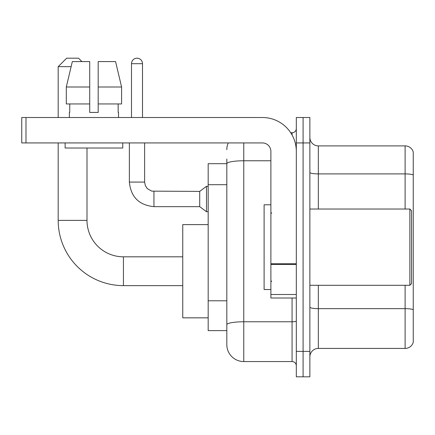 <?xml version="1.0" encoding="UTF-8"?>
<svg xmlns="http://www.w3.org/2000/svg" width="435" height="435" viewBox="0 0 435 435"><rect width="100%" height="100%" fill="white"/><g stroke="black" fill="none" stroke-linecap="round" stroke-linejoin="round"><path stroke-width="0.65" d="M243.769 142.93L243.769 361.561A16.949 16.949 0 0 1 226.82 344.612L226.82 159.031L226.82 163.69L208.18 163.69L208.18 330.627L226.82 330.627M296.311 351.388L296.311 376.813L303.086 376.813L303.086 351.388L303.086 376.813L309.867 376.813L309.867 351.388L303.086 351.388L303.086 142.93L303.086 351.388L296.311 351.388L296.311 142.93L303.086 142.93L303.086 117.504L303.086 142.93L309.867 142.93L309.867 351.388M309.867 142.93L309.867 117.504L296.311 117.504L296.311 142.93M243.769 361.561L292.07 361.561L292.07 298.002M290.721 132.762L292.07 132.762A4.236 4.236 0 0 0 296.311 128.521M226.82 344.612L226.82 327.664M270.885 160.771L243.769 160.771A16.949 2.942 180 0 0 226.82 163.712L226.82 159.031M296.311 365.797A4.236 4.236 0 0 0 292.07 361.561M226.82 149.705A16.949 16.949 0 0 1 228.234 142.93M309.867 356.896A8.472 8.472 0 0 1 318.338 348.424L405.115 348.424L405.115 285.295M413.25 151.994A8.472 8.472 0 0 0 405.115 145.894A8.472 8.472 0 0 1 413.25 151.994L413.25 342.323A8.472 8.472 0 0 1 405.115 348.424M413.25 152.674L413.25 174.962A8.472 1.474 180 0 0 405.115 173.902L405.115 145.894L318.338 145.894A8.472 8.472 0 0 1 309.867 137.422A8.472 8.472 0 0 0 318.338 145.894L318.338 209.028M98.185 112.42L89.713 112.42L98.185 112.42L89.713 112.42L98.185 112.42L98.185 61.58L115.569 61.58L121.588 87L121.588 103.949L98.185 103.949M182.754 285.632L123.437 285.632A65.25 65.25 0 0 1 58.187 220.382L58.187 142.93M123.437 285.632L123.437 256.819A36.437 36.437 0 0 1 87 220.382L87 148.014M71.117 66.664L58.187 66.664L66.664 58.187L78.528 58.187L81.916 61.58M58.187 117.504L58.187 66.664M208.18 224.618L182.754 224.618L182.754 317.833L208.18 317.833M131.49 117.504L131.49 63.695A5.508 5.508 0 0 1 136.998 58.187A5.508 5.508 0 0 1 142.506 63.695L142.506 117.504M153.946 206.652C139.037 205.179 130.843 196.99 129.369 182.08C130.843 196.99 139.037 205.179 153.946 206.652C139.037 205.179 130.843 196.99 129.369 182.08C130.843 196.99 139.037 205.179 153.946 206.652C139.037 205.179 130.843 196.99 129.369 182.08C130.843 196.99 139.037 205.179 153.946 206.652C139.037 205.179 130.843 196.99 129.369 182.08C130.843 196.99 139.037 205.179 153.946 206.652C139.037 205.179 130.843 196.99 129.369 182.08C130.843 196.99 139.037 205.179 153.946 206.652C139.037 205.179 130.843 196.99 129.369 182.08C130.843 196.99 139.037 205.179 153.946 206.652C139.037 205.179 130.843 196.99 129.369 182.08C130.843 196.99 139.037 205.179 153.946 206.652C139.037 205.179 130.843 196.99 129.369 182.08C130.843 196.99 139.037 205.179 153.946 206.652C139.037 205.179 130.843 196.99 129.369 182.08L144.621 182.08L145.361 185.718L147.356 188.67L151.761 191.139L199.703 191.4L199.703 206.652L153.946 206.652L153.946 191.416M199.703 191.4L206.484 186.316L206.484 211.736L208.18 211.736M296.311 298.002L270.885 298.002L270.885 263.735L296.311 263.735M296.311 151.402A33.897 33.897 0 0 0 262.414 117.504L25.986 117.504L25.986 142.93L262.414 142.93A8.472 8.472 0 0 1 270.885 151.402L270.885 263.735M25.986 142.93L21.75 142.93L21.75 117.504L25.986 117.504M69.372 112.42L69.741 112.42L69.372 112.42L69.372 117.504M118.521 112.42L118.157 112.42L118.521 112.42L118.521 117.504M118.157 103.949L118.157 112.42M89.713 87L66.305 87L72.33 61.58L89.713 61.58L89.713 112.42M69.741 112.42L69.741 103.949M65.136 142.93L65.136 148.014L122.762 148.014L122.762 142.93M89.713 103.949L66.305 103.949L66.305 87L72.33 61.58M121.588 103.949L121.588 87L98.185 87M121.588 87L115.569 61.58L121.588 87M409.862 209.028L411.553 210.719L411.553 283.598L409.862 285.295L409.862 209.028L309.867 209.028M270.885 204.787L264.105 204.787L264.105 289.531L270.885 289.531M226.82 184.696L208.18 184.696M226.82 300.792L208.18 300.792M296.311 321.041A4.236 0.734 0 0 1 292.07 321.775L243.769 321.775A16.949 2.942 180 0 0 226.82 324.717M292.07 134.991L292.07 132.762M413.25 309.704A8.472 1.474 180 0 0 405.115 308.643L318.338 308.643L318.338 348.424M405.115 209.028L405.115 173.902L318.338 173.902A8.472 1.474 0 0 1 309.867 172.434M318.338 285.295L318.338 308.643A8.472 1.474 0 0 1 309.867 307.17M58.187 220.382L87 220.382M144.621 182.08L144.621 142.93M131.49 63.695L142.506 63.695M296.311 264.475L270.885 264.475M270.885 294.5L296.311 294.5M182.754 256.819L123.437 256.819M199.703 206.652L206.484 211.736M129.369 182.08L129.369 142.93M206.484 186.316L208.18 186.316M309.867 285.295L409.862 285.295M271.734 213.264L270.885 212.416M271.734 281.053L270.885 281.902"/></g></svg>

